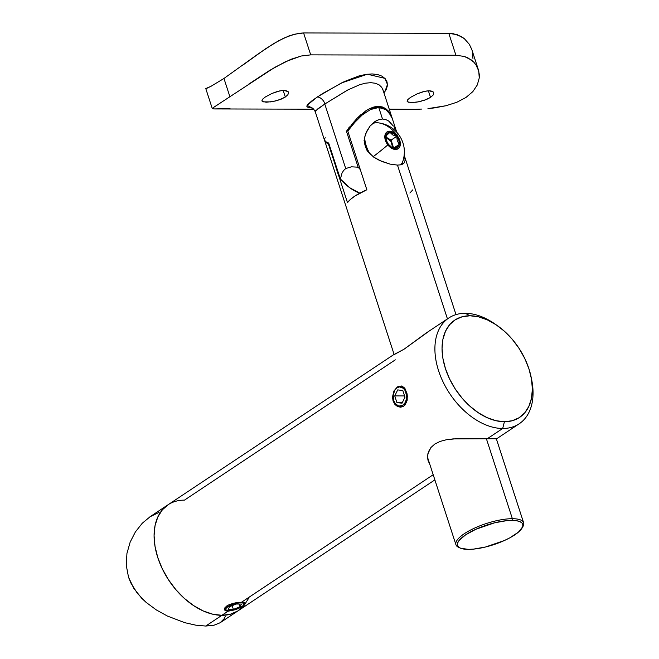 <?xml version="1.0" encoding="UTF-8"?>
<svg xmlns="http://www.w3.org/2000/svg" width="659" height="659" viewBox="0 0 659 659"><rect width="100%" height="100%" fill="white"/><g stroke="black" fill="none" stroke-linecap="round" stroke-linejoin="round"><path stroke-width="0.99" d="M407.41 395.886L406.694 402.089L403.654 406.224L400.721 407.213L397.616 406.578L394.906 404.42L393.085 401.059L392.492 396.998L393.934 391.001L397.369 386.874L401.463 386.001L405.013 388.678L407.155 394.024L407.204 400.202L404.89 405.153L403.654 406.224L400.721 407.213L396.174 405.672L393.085 401.059L393.81 401.059L393.085 401.059L392.492 396.998L393.934 391.001L397.369 386.874L401.463 386.001L403.951 387.426L405.31 389.123M224.834 610.209L224.48 609.493L225.576 610.761L228.014 611.231L221.885 615.317A63.536 41.097 -123.6 0 1 162.526 569.285A63.536 41.097 -123.6 0 1 167.971 504.819A63.536 41.097 56.4 0 0 162.526 569.285A63.536 41.097 56.4 0 0 221.885 615.317L228.014 611.231L233.904 610.028L228.014 611.231L224.834 610.209L224.925 607.73L228.385 605.036L234.06 603.117L241.573 602.211L244.588 602.738L244.711 603.669L243.871 604.632M224.48 609.493L224.925 607.73L226.902 605.885L230.123 604.278L236.111 602.713L241.573 602.211L433.194 474.727L241.573 602.211L243.937 602.45L244.843 603.142L243.336 605.077M496.524 438.787L495.922 439.009M428.169 460.896L429.759 464.15L427.946 460.122L427.567 455.929L428.539 451.588L430.97 447.477L434.874 443.993L440.105 441.406L446.324 439.759L453.128 438.894L496.705 438.721M531.327 378.167A63.536 41.097 -123.6 0 1 519.168 423.795A63.536 41.097 -123.6 0 1 502.685 428.49L486.869 439.009L502.685 428.49L504.415 421.735A58.453 37.81 -123.6 0 1 445.451 368.645A58.453 37.81 -123.6 0 1 469.991 315.768L465.262 313.305A63.536 41.097 56.4 0 0 438.597 370.778A63.536 41.097 56.4 0 0 502.685 428.49A63.536 41.097 -123.6 0 1 443.334 382.459A63.536 41.097 -123.6 0 1 448.779 318A63.536 41.097 -123.6 0 1 465.262 313.305A63.536 41.097 -123.6 0 1 495.56 324.409M448.779 318L426.027 333.133L404.049 349.212L394.082 354.657M504.415 421.735L512.232 420.739L519.086 417.74L524.712 412.863L528.897 406.29L531.484 398.275L532.365 389.123L531.508 379.189L528.955 368.859L524.795 358.521L519.185 348.57L512.356 339.401L504.555 331.362L496.087 324.755L487.273 319.837L478.467 316.806L469.991 315.768L462.173 316.765L455.32 319.755L449.693 324.632L445.509 331.205L442.922 339.22L442.041 348.372L442.897 358.307L445.451 368.645L449.619 378.983L455.221 388.925L462.058 398.094L469.859 406.142L478.327 412.74L487.133 417.658L495.947 420.697L504.415 421.735L502.685 428.49A63.536 41.097 56.4 0 0 531.64 379.625L531.055 376.775A58.453 37.81 -123.6 0 1 504.415 421.735M159.124 512.331L149.931 516.821L167.971 504.819A63.536 41.097 -123.6 0 1 184.454 500.132L395.326 359.839M221.885 615.317A63.536 41.097 56.4 0 0 238.369 610.621A63.536 41.097 -123.6 0 1 221.885 615.317L212.668 614.18L203.087 610.885L193.515 605.539L184.314 598.364L175.838 589.624L168.407 579.656L162.312 568.841L157.789 557.605L155.013 546.369L154.082 535.578L155.038 525.627L157.847 516.92L162.402 509.769L168.515 504.473L162.402 509.769L157.847 516.92L155.038 525.627L154.082 535.578L155.013 546.369L157.789 557.605L162.312 568.841L168.407 579.656L175.838 589.624L184.314 598.364L193.515 605.539L203.087 610.885L212.668 614.18L221.885 615.317L205.74 626.05L221.885 615.317L230.378 614.229L221.885 615.317M428.185 460.962L427.6 458.063L427.88 453.746L430.97 447.477L434.874 443.993L440.105 441.406L446.324 439.759L456.703 438.68L496.754 438.696M496.4 438.672L496.812 438.672M248.492 598.529L243.937 605.67L237.825 610.975L230.378 614.229L237.825 610.975L243.937 605.67L248.492 598.529M496.738 325.2L494.341 323.561A63.536 41.097 56.4 0 0 465.262 313.305L469.991 315.768A58.453 37.81 -123.6 0 1 496.738 325.2A58.453 37.81 -123.6 0 1 531.055 376.775M429.042 331.18L404.049 349.212L393.711 354.69M225.362 616.247L224.118 618.776L220.131 622.755L213.986 625.226L205.74 626.05L195.855 625.185L184.8 622.681L167.51 616.099L156.372 609.954L146.117 602.375L137.377 593.347L130.787 582.869L128.513 577.16L126.256 565.307L126.948 553.371L130.177 542.06L135.408 531.904L142.253 523.254L150.26 516.607L142.253 523.254L135.408 531.904L130.177 542.06L126.948 553.371L126.256 565.307L128.513 577.16L133.752 588.256L141.537 598.067L146.117 602.375L156.372 609.954L167.51 616.099L184.8 622.681L195.855 625.185L205.74 626.05L213.986 625.226L220.131 622.755L434.874 479.884M335.546 166.2L338.718 175.953M459.545 547.728A35.586 10.775 -18 0 1 455.937 544.729A35.586 10.775 -18 0 1 474.348 528.197A35.586 10.775 -18 0 1 512.372 518.699L511.944 520.388A34.309 10.396 -18 0 1 522.117 527.974A34.309 10.396 -18 0 1 468.368 549.375L460.649 548.255L458.425 546.904L457.42 545.092L457.675 542.884L459.175 540.372L465.649 534.82L475.847 529.276L494.654 522.793L506.738 520.651L516.302 520.676L519.663 521.516L521.887 522.867L522.884 524.679L522.636 526.887L518.435 532.118L509.934 537.777L504.456 540.487L485.65 546.97L473.566 549.112L468.368 549.375A34.309 10.396 -18 0 1 460.237 548.082A34.309 10.396 -18 0 1 470.765 531.78A34.309 10.396 -18 0 1 511.944 520.388L512.372 518.699A35.586 10.775 -18 0 1 523.617 522.735A35.586 10.775 -18 0 1 522.472 527.282A35.586 10.775 162 0 0 522.925 526.566A35.586 10.775 162 0 0 512.372 518.699L486.482 439.009L512.372 518.699A35.586 10.775 162 0 0 469.669 530.52A35.586 10.775 162 0 0 458.755 547.415L460.237 548.082M397.476 165.096L447.445 318.882L397.476 165.096L389.996 164.107L381.594 161.373L373.612 157.064L367.252 150.911L373.612 157.064L379.51 160.442L389.996 164.107L397.476 165.096L400.417 164.857L397.476 165.096M402.624 164.14L400.417 164.857L404.091 162.987L403.119 163.852M404.684 157.139L405.038 159.486L404.684 157.139M395.293 129.502L394.37 127.731M396.726 132.195L392.319 118.645L388.555 111.956L385.812 109.567L382.508 108.035L378.768 107.499L382.508 119.024L385.663 119.518L388.579 120.943L393.382 126.075M348.57 128.431A39.392 25.479 56.4 0 0 347.795 131.1L354.649 122.525L347.795 131.1L366.849 189.751A35.586 10.775 162 0 0 347.482 202.634L328.429 143.983L325.908 142.558L324.739 140.919L324.813 139.873L325.365 142.023L328.429 143.983A39.392 25.479 -123.6 0 1 328.668 143.044L340.373 179.009L342.013 173.136L343.561 170.549L345.728 168.539L324.772 104.04L315.661 110.696M374.938 121.544L370.111 126.009L366.733 131.289L364.649 137.385L364.254 141.701L364.649 137.385L365.869 133.25L370.111 126.009L375.935 120.927L379.197 119.51L382.508 119.024L378.768 107.499L374.691 108.018L370.482 109.534L362.203 114.995L370.482 109.534L378.768 107.499L385.812 109.567L390.729 115.053L392.459 119.057M394.123 354.484L324.739 140.919M354.649 122.525L362.203 114.995M409.882 193.013L412.765 189.866M348.809 127.788L347.795 131.1L366.849 189.751L354.715 196.184L350.374 199.488L347.482 202.634L328.429 143.983L328.668 143.044L326.65 142.179L328.693 143.052L340.373 179.009A39.392 25.479 56.4 0 0 359.765 193.169M359.534 117.088L356.733 118.332M405.021 160.508L404.091 162.987M374.987 121.511L379.197 119.51L382.508 119.024L385.663 119.518L388.579 120.943L391.158 123.184M312.448 108.158L307.012 105.349L317.276 96.98A7.628 4.885 -123.6 0 1 324.945 103.924L317.737 108.9L315.216 111.528M410.565 97.359L417.122 93.858L422.238 91.972L427.098 90.917L430.986 90.926L433.317 92.013L433.713 93.907L433.136 95.044L430.533 97.408L428.383 90.802L430.533 97.408L426.34 99.567L418.556 101.824L411.438 102.598L407.46 101.799L407.097 101.198L407.888 99.517L410.565 97.359L417.122 93.858L424.742 91.321L429.207 90.785L433.317 92.013L433.713 93.907L433.136 95.044L430.533 97.408L423.844 100.473M265.346 96.98L271.912 93.479L277.027 91.601L281.879 90.538L285.775 90.555L288.107 91.634L288.56 92.507L287.917 94.674L285.314 97.03L283.172 90.431L285.314 97.03L281.129 99.188L273.345 101.453L266.228 102.219L262.249 101.42L261.887 100.819L262.677 99.147L265.346 96.98L271.912 93.479L279.523 90.95L283.988 90.407L288.107 91.634L288.56 92.507L287.917 94.674L285.314 97.03L278.625 100.094M325.859 141.66L326.65 142.179L325.859 141.66M324.434 139.98L325.216 141.117L324.434 139.98M365.399 111.107L369.748 108.554L374.114 106.923L378.332 106.354L382.228 106.915L385.622 108.537L388.431 111.099L390.614 114.369L392.253 118.463M382.92 89.698L392.171 118.175L390.614 114.369L385.622 108.537L378.332 106.354L369.748 108.554L365.869 110.786L357.211 118.167L361.214 114.361M383.11 90.398L381.701 87.309L379.098 84.854L375.408 83.256L370.778 82.672L365.465 83.182L359.633 84.731L347.351 90.176L324.772 104.04L345.728 168.539L351.478 166.809L358.134 167.197L346.445 131.24L357.211 118.167L351.651 124.502M349.888 126.717L346.445 131.24L358.134 167.197L360.3 169.61A39.392 25.479 -123.6 0 1 358.134 167.197L351.478 166.809L345.728 168.539L343.561 170.549L342.013 173.136L340.373 179.009L349.805 187.79L360.086 193.285M471.877 49.73L469.307 44.26L464.257 38.576L457.297 34.713L448.804 33.329L455.921 55.249L464.331 56.452L467.964 57.893L473.805 62.152L475.987 64.854L478.277 69.45L479.299 74.451L479.25 77.951L478.764 71.081L475.987 64.854L473.805 62.152L471.127 59.821L464.331 56.452L455.921 55.249L310.71 54.87L301.147 56.023L290.825 59.343L274.787 67.35L213.681 107.351L212.322 108.529L214.504 108.924L212.322 108.529M472.832 91.626L477.305 84.945L472.832 91.626L465.929 97.499L472.832 91.626M456.835 102.26L465.929 97.499L456.835 102.26L446.044 105.728L456.835 102.26M434.199 107.928L446.044 105.728L427.955 108.62L434.199 107.928M421.661 109.073L415.343 109.328L421.661 109.073M389.312 109.394L415.343 109.328L389.238 109.155M312.415 108.142L307.959 107.351L306.855 106.379L307.259 104.929L312.572 100.242L323.091 93.257L344.295 81.584L358.957 75.95L365.827 74.418L372.08 73.932L377.549 74.525L381.973 76.156L385.21 78.701L387.064 81.971L387.41 85.711L386.125 89.723L383.942 92.861M288.107 91.634L288.56 92.507M433.317 92.013L433.77 92.886M478.277 69.45L471.737 49.326L469.307 44.26L464.257 38.576L460.995 36.377L453.235 33.683L448.804 33.329L455.921 55.249L310.71 54.87L303.585 32.95L448.804 33.329L303.585 32.95L293.996 34.293L283.815 38.115L273.485 43.725L257.801 54.195L223.961 78.462L210.987 86.313L205.88 88.52L207.667 87.968M205.88 88.52L206.481 88.298M472.964 58.552L472.272 51.105M248.427 84.336L269.416 70.546L285.545 61.666L301.147 56.023L310.71 54.87L303.585 32.95L298.881 33.288L288.947 35.932L278.675 40.734L265.61 48.766L242.405 65.414M223.961 78.462L229.95 96.889L223.961 78.462M210.987 86.313L207.379 88.034M213.681 107.351L217.173 105.127M230.016 108.562L214.504 108.924M479.25 77.951L477.305 84.945M261.887 100.819L262.249 101.42L262.035 100.053L262.809 99.007M275.997 100.852L270.758 101.881L263.114 101.857M407.097 101.198L407.46 101.799L407.246 100.423L408.02 99.377M421.216 101.231L415.969 102.26L408.333 102.236M348.281 89.682L324.945 103.924A7.628 4.885 56.4 0 0 317.276 96.98L341.469 82.943L367.384 74.22L384.823 78.322L387.467 84.451L384.914 91.65M325.282 137.789L324.376 138.876M360.226 115.951A39.392 25.479 56.4 0 0 359.188 116.215L360.226 115.951M406.71 392.245L405.993 392.467A9.654 6.763 90.1 0 1 402.707 405.301A9.654 6.763 90.1 0 1 393.728 400.631L395.285 403.67L398.819 406.092L402.707 405.301L404.84 403.077L406.216 399.856L406.619 396.133L405.326 390.836L403.382 388.291L399.585 386.899L397.023 387.797L394.889 390.021L393.184 395.079L393.728 400.631A9.654 6.763 90.1 0 1 393.234 398.448A9.654 6.763 90.1 0 1 393.242 394.609A9.654 6.763 90.1 0 1 399.09 386.957A9.654 6.763 90.1 0 1 405.993 392.467L406.71 392.245M397.707 389.897L402.822 390.54L404.98 397.188L402.023 403.201L396.907 402.558L394.749 395.911L397.707 389.897L402.822 390.54L404.98 397.188L402.023 403.201L396.907 402.558L402.336 402.575L396.907 402.558L394.749 395.911L404.568 395.935L394.749 395.911L397.707 389.897M241.037 602.219L240.922 602.647A9.654 2.924 -18 0 1 243.789 604.781A9.654 2.924 -18 0 1 228.657 610.802L233.525 610.127L238.822 608.298L242.751 605.942L244.003 603.85L242.15 602.721L239.464 602.721L230.765 605.143L226.828 607.499L225.65 608.974L226.49 610.489L228.657 610.802A9.654 2.924 -18 0 1 226.375 610.44A9.654 2.924 -18 0 1 229.332 605.852A9.654 2.924 -18 0 1 240.922 602.647L241.037 602.219M229.554 606.708L236.21 604.031L241.449 604.048L240.033 606.733L233.377 609.41L228.138 609.402L229.554 606.708L236.21 604.031L241.449 604.048L240.033 606.733L239.159 604.039L240.033 606.733L233.377 609.41L232.157 605.662L233.377 609.41L228.138 609.402L229.554 606.708M385.836 137.401L390.96 141.347L392.698 147.6M370.366 154.47A25.413 16.442 -123.6 0 1 364.715 137.072A25.413 16.442 56.4 0 0 370.366 154.47M364.254 141.701A25.413 16.442 56.4 0 0 367.252 150.911M387.83 144.889A29.268 2.562 142.1 0 1 373.126 156.718A29.268 2.562 -37.9 0 0 387.83 144.889L385.828 141.512L384.856 137.953L385.062 134.766L386.413 132.418L388.695 131.281L391.57 131.52L394.601 133.102L397.328 135.787A10.074 6.516 -123.6 0 1 398.744 148.259A10.074 6.516 -123.6 0 1 387.83 144.889A10.074 6.516 -123.6 0 1 386.413 132.418A10.074 6.516 -123.6 0 1 397.328 135.787L399.321 139.164L400.293 142.723L400.087 145.911L398.744 148.259L396.454 149.395L393.58 149.156L390.548 147.575L387.83 144.889M398.217 133.958C393.234 127.714 386.709 124.024 378.661 122.895A25.413 16.442 56.4 0 0 372.409 123.554A25.413 16.442 -123.6 0 1 396.323 134.337A29.268 2.562 142.1 0 1 398.217 133.958A29.268 2.562 142.1 0 1 397.328 135.787A29.268 2.562 -37.9 0 0 398.217 133.958C404.008 141.71 405.705 150.367 403.292 159.915A25.413 16.442 56.4 0 1 400.845 164.766M386.042 139.436L385.836 136.339L386.298 135.729L385.836 136.339A8.806 5.692 -123.6 0 1 387.187 133.423L387.162 134.848L386.298 135.729L387.162 134.848L387.187 133.423A8.806 5.692 -123.6 0 1 389.98 132.36A8.806 5.692 -123.6 0 1 396.726 136.364L392.616 134.864L389.98 132.36L387.162 134.848L389.98 132.36L388.448 132.624L386.298 134.683L385.968 139.131A8.806 5.692 -123.6 0 1 385.836 136.339L386.289 140.326L388.431 144.313A8.806 5.692 -123.6 0 1 385.968 139.131M397.772 145.664L399.321 144.346A8.806 5.692 -123.6 0 1 395.169 148.316L399.321 144.346L397.27 140.837L396.726 136.364A8.806 5.692 -123.6 0 1 399.321 144.346L398.868 140.359L396.726 136.364L393.472 133.439L389.98 132.36L392.616 134.864L396.726 136.364L397.27 140.837L399.321 144.346L393.851 147.978L399.321 144.346L397.962 147.262L395.169 148.316A8.806 5.692 -123.6 0 1 391.141 146.899A8.806 5.692 -123.6 0 1 388.431 144.313L391.677 147.245L395.169 148.316L397.772 145.664M392.978 147.698L395.169 148.316L392.978 147.698M390.21 146.249L390.853 146.693M364.065 140.342L366.519 149.313M393.604 147.913L391.075 140.12L385.828 137.006L391.075 140.12L396.726 136.364L391.075 140.12L393.604 147.913M385.062 137.27L388.448 138.678L391.314 141.907L392.715 145.878L392.558 148.275M167.971 504.819L393.662 354.666M496.82 438.663L519.168 423.795M522.925 526.566L522.117 527.974M523.617 522.735L496.309 438.68M455.995 314.615L404.214 155.236M455.937 544.729L427.551 457.354M366.247 111.939L357.829 117.541M324.393 139.873L315.241 111.692C313.865 109.205 312.704 107.919 311.748 107.837M313.758 109.196L213.738 108.941M205.781 88.578L212.313 108.661M244.81 603.01L243.797 604.764M224.505 609.6L226.358 610.432M390.598 146.529L391.141 146.899"/></g></svg>
